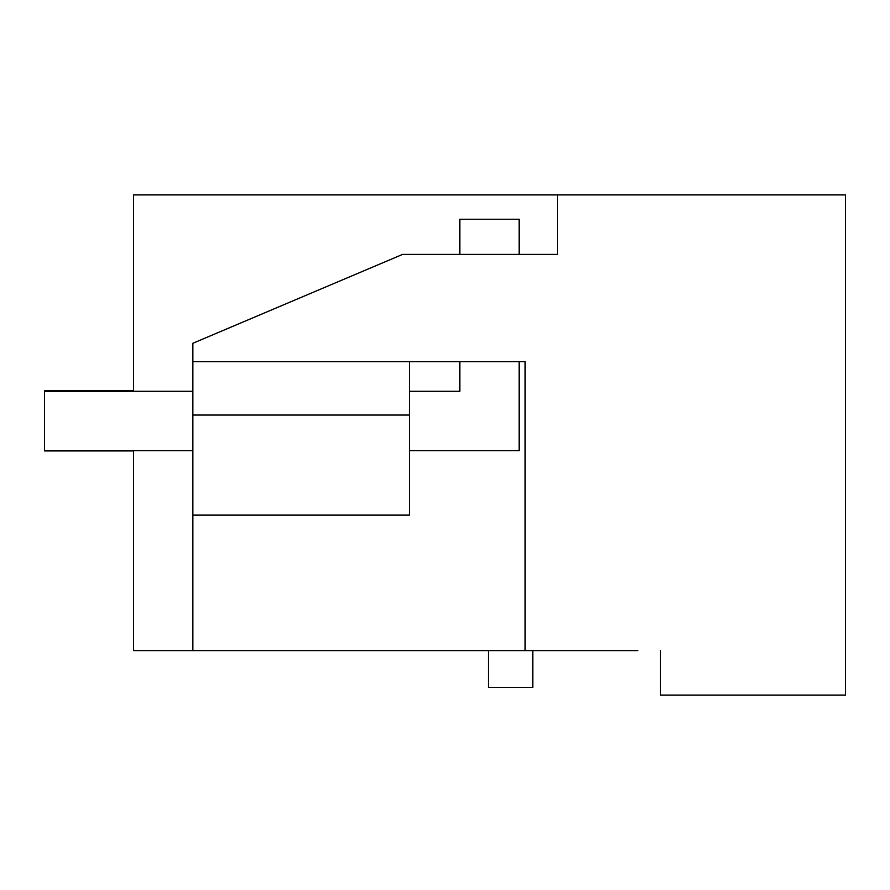 <?xml version="1.0" encoding="UTF-8"?>
<svg xmlns="http://www.w3.org/2000/svg" width="890" height="890" viewBox="0 0 890 890"><rect width="100%" height="100%" fill="white"/><g stroke="black" fill="none" stroke-linecap="round" stroke-linejoin="round"><path stroke-width="1.33" d="M637.83 650.59L133.5 650.59L133.5 450.64M133.5 391.3L133.5 194.91L845.5 194.91L845.5 695.09L660.38 695.09L660.38 650.59M557.496 194.91L557.496 254.407L402.58 254.407L192.841 343.284L192.841 361.64L525.111 361.64L525.111 650.59M192.841 650.59L192.841 515.121L409.411 515.121L409.411 361.64M192.841 361.64L192.841 515.121M532.81 650.59L532.81 687.38L488.376 687.38L488.376 650.59M192.841 415.04L409.411 415.04M459.841 254.407L459.841 219.24L519.17 219.24L519.17 254.407M519.17 361.64L519.17 450.64L409.411 450.64M459.841 361.64L459.841 391.3L409.411 391.3M192.841 391.3L44.5 391.3L44.5 450.93L133.5 450.93M192.841 450.64L44.5 450.64M44.5 391.3L44.5 390.71L133.5 390.71"/></g></svg>
